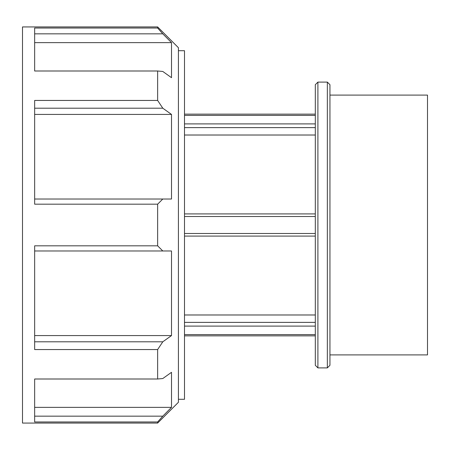 <?xml version="1.0" encoding="UTF-8"?>
<svg xmlns="http://www.w3.org/2000/svg" width="450" height="450" viewBox="0 0 450 450"><rect width="100%" height="100%" fill="white"/><g stroke="black" fill="none" stroke-linecap="round" stroke-linejoin="round"><path stroke-width="0.67" d="M184.5 115.403L315.309 115.403M315.309 123.896L184.5 123.896M184.5 127.626L315.309 127.626M315.309 322.374L184.5 322.374M184.5 326.104L315.309 326.104M184.5 314.983L315.309 314.983M315.309 334.598L184.5 334.598M315.309 135.017L184.5 135.017M327.347 225L327.347 367.892L329.946 365.293L329.946 84.707L327.347 82.108L327.347 225M317.908 82.108L315.309 84.707L315.309 365.293L317.908 367.892L317.908 82.108L327.347 82.108M315.309 213.913L184.5 213.913M184.5 216.506L315.309 216.506M315.309 233.494L184.5 233.494M184.5 236.087L315.309 236.087M34.65 250.982L162.793 250.982L157.641 245.818L34.65 245.818L34.65 349.554L157.641 349.554L162.793 341.798L34.65 341.798M157.641 349.554L157.641 379.001L34.65 379.001L34.65 421.971L157.641 421.971L157.641 423.067L178.425 402.283L178.425 47.717L157.641 26.933L157.641 28.029L34.65 28.029L34.65 70.999L157.641 70.999L162.793 71.46L171.506 77.681L171.506 42.637L34.65 42.637M162.793 250.982L171.506 250.982L171.506 335.576L162.793 341.798M34.65 407.363L171.506 407.363L171.506 372.319L162.793 378.54L157.641 379.001M171.506 407.363L162.793 416.16L34.65 416.16M157.641 421.971L162.793 416.16M34.65 33.84L162.793 33.84L157.641 28.029M162.793 33.84L171.506 42.637M157.641 70.999L157.641 100.446L34.65 100.446L34.65 204.182L157.641 204.182L162.793 199.018L34.65 199.018M34.65 108.203L162.793 108.203L157.641 100.446M162.793 108.203L171.506 114.424L171.506 199.018L162.793 199.018M157.641 204.182L157.641 245.818M157.641 26.933L22.5 26.933L22.5 423.067L157.641 423.067M34.65 335.576L171.506 335.576M171.506 114.424L34.65 114.424M178.425 50.704L184.5 50.704L184.5 399.296L178.425 399.296M329.946 95.096L427.5 95.096L427.5 354.904L329.946 354.904M184.5 335.858L315.309 335.858M184.5 114.142L315.309 114.142M317.908 367.892L327.347 367.892"/></g></svg>

